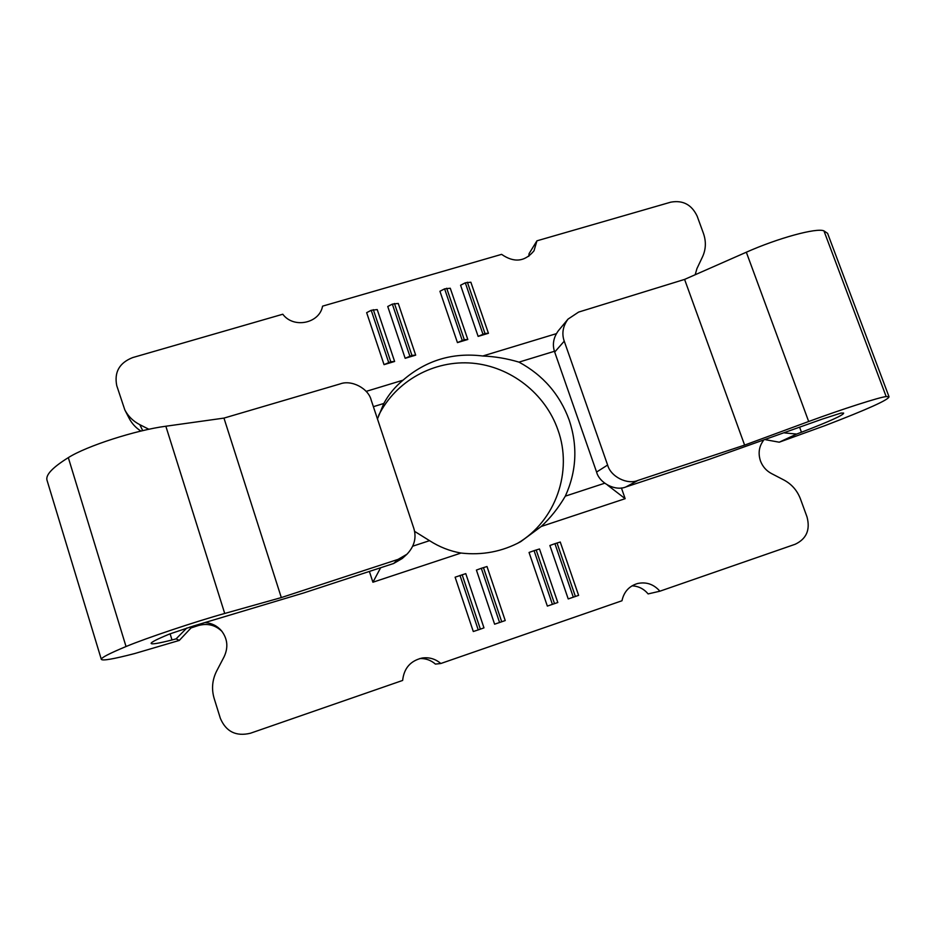 <?xml version="1.0" encoding="UTF-8"?>
<svg xmlns="http://www.w3.org/2000/svg" width="936" height="936" viewBox="0 0 936 936"><rect width="100%" height="100%" fill="white"/><g stroke="black" fill="none" stroke-linecap="round" stroke-linejoin="round"><path stroke-width="1.4" d="M556.3 333.684L482.789 355.996C495.004 356.511 507.066 358.558 518.977 362.127C543.079 375.149 559.833 394.489 569.217 420.147C577.851 446.098 576.553 471.428 565.321 496.15C558.535 507.757 550.508 517.865 541.254 526.465L625.166 498.677L621.399 487.937M369.381 571.44L372.914 582.227L461.027 553.047C482.344 555.457 502.246 551.655 520.744 541.64L541.254 526.465M461.027 553.047C449.912 551.129 439.417 546.998 429.542 540.669L414.578 531.355M517.596 543.301C555.844 520.954 572.961 471.264 557.926 429.893C545.302 393.576 510.646 366.502 472.399 363.168C434.164 359.822 395.776 380.823 378.635 415.42M695.191 274.739L696.922 268.632L702.585 256.698C705.966 249.233 706.247 241.441 703.427 233.345L697.144 216.134C691.669 204.633 682.882 199.976 670.773 202.164L536.936 240.821L529.074 253.633L528.817 256.335M205.429 622.604C211.887 623.212 217.222 625.903 221.422 630.7C227.577 638.703 228.478 647.384 224.113 656.768L216.719 670.913C212.238 679.805 211.384 688.954 214.133 698.361L220.358 718.357C226.067 731.718 236.094 736.667 250.427 733.239L402.644 680.437C403.978 668.199 410.518 660.722 422.253 658.008C429.25 657.072 435.439 658.897 440.809 663.507L621.972 600.76C623.902 591.891 629.039 586.158 637.416 583.549C646.226 581.642 653.714 584.181 659.892 591.201L795.12 544.284C806.458 538.937 810.424 529.823 807.019 516.941L800.432 498.9C797.215 490.511 791.739 484.228 783.994 480.051L771.428 473.522C766.245 470.738 762.606 466.549 760.477 460.968C758.02 453.48 758.956 446.706 763.308 440.669M554.931 543.676L549.888 545.501L568.222 598.935L578.612 595.366L560.255 542.026L554.931 543.676L573.335 597.238M488.44 333.286L470.866 282.227L465.309 282.824L460.582 285.234L478.132 336.387L488.44 333.286L484.988 333.462L467.368 282.216M467.813 339.487L450.274 288.241L444.612 288.861L439.932 291.26L457.447 342.599L467.813 339.487L464.279 339.686L446.694 288.253M415.689 355.142L398.256 303.44L392.348 304.118L387.75 306.505L405.171 358.301L415.689 355.142L411.934 355.399L394.454 303.51M482.789 355.996C452.544 352.287 425.95 360.36 403.018 380.191L366.151 391.377M142.717 430.642L139.815 424.675C133.204 421.258 128.209 416.344 124.827 409.921L116.754 385.667C114.075 372.189 119.375 362.829 132.666 357.587L282.789 314.227C293.53 328.829 319.539 323.446 322.569 306.154L501.602 254.358C514.063 262.993 524.862 261.811 534 250.813L536.936 240.821M139.815 424.675L148.882 429.273M394.618 361.471L377.22 309.582L371.206 310.296L366.655 312.671L384.041 364.642L394.618 361.471L390.78 361.752L373.335 309.676M462.138 574.716L480.379 629.156L483.97 627.857L465.777 573.628L455.118 577.196L473.288 631.519L478.237 629.893L459.997 575.429M481.326 568.292L476.412 570.071L494.617 624.195L505.229 620.556L487.001 566.526L481.326 568.292L499.602 622.557M534.07 550.66L529.051 552.462L547.349 606.095L557.809 602.503L539.487 548.976L534.07 550.66L552.427 604.41M575.418 596.524L557.014 542.985M478.132 336.387L484.988 333.462M465.309 282.824L482.917 334.082M457.447 342.599L464.279 339.686M444.612 288.861L462.197 340.306M405.171 358.301L411.934 355.399M392.348 304.118L409.828 356.031M373.382 406.669L383.818 403.474C388.557 394.676 394.957 386.907 403.018 380.191M377.454 418.942L383.818 403.474M518.977 362.127L554.44 351.281M607.464 485.059L625.166 498.677M604.691 483.233L565.321 496.15M380.648 567.742L372.914 582.227M429.542 540.669L412.823 546.156M222.101 631.543C215.397 624.955 207.406 622.99 198.128 625.611L191.038 627.939L189.844 627.062M440.809 663.507L435.415 664.092C430.934 660.208 425.751 658.347 419.843 658.523M659.892 591.201L648.121 593.915C643.839 588.838 638.481 586.135 632.034 585.831M384.041 364.642L390.78 361.752M371.206 310.296L388.651 362.384M478.237 629.893L480.379 629.156M501.731 621.82L483.444 567.59M554.533 603.697L536.164 549.958M124.827 409.921L129.168 418.334C131.906 423.575 135.825 427.822 140.927 431.075M191.038 627.939L179.291 640.423L134.597 653.574C113.385 659.084 102.281 661.003 101.31 659.318C101.147 657.739 109.383 653.48 126.032 646.53C145.688 638.27 195.706 621.516 224.722 613.466L281.315 597.577L398.092 559.377L393.658 563.484L303.498 593.014L193.436 626.008L169.65 633.988C157.154 639.136 150.965 642.283 151.117 643.43C151.69 644.518 158.664 643.371 172.002 639.967L176.097 638.867L186.837 627.986M765.835 439.768L779.232 442.201L825.248 425.529C867.847 409.184 889.095 399.578 889.001 396.712L886.181 396.595C880.32 396.911 841.569 409.336 808.681 421.504L744.611 445.103L637.931 480.437C627.225 485.047 610.635 476.623 607.616 465.028L564.232 341.172C561.6 333.567 562.864 326.208 568.035 319.106L558.406 330.677C553.387 337.568 552.146 344.705 554.697 352.065L596.583 472.048C599.496 483.268 615.549 491.412 625.927 486.942L709.067 459.389L822.194 419.129L841.019 413.068L843.64 413.068C843.933 414.894 829.869 421.282 801.462 432.245L796.641 434.058L784.614 432.923M179.291 640.423L176.097 638.867M47.092 480.484L46.94 479.981C45.665 474.751 52.79 467.31 68.316 457.634C86.603 445.992 136.001 430.127 165.847 426.231L223.961 418.099L340.154 383.912C351.468 379.548 368.339 388.335 371.171 400.023L413.735 528.115C416.707 537.603 414.437 546.308 406.949 554.229L398.092 559.377M796.641 434.058L779.232 442.201M828.29 235.17L827.599 233.356L823.937 230.876C816.789 227.53 777.968 238.095 746.331 252.217L684.59 279.408L578.612 312.086L568.035 319.106M223.961 418.099L281.315 597.577M393.658 563.484L402.234 558.5L406.949 554.229M744.611 445.103L684.59 279.408M198.128 625.611L197.309 624.909M172.002 639.967L170.095 633.801M799.683 427.389L801.462 432.245M126.032 646.53L68.316 457.634M637.931 480.437L625.927 486.942M823.937 230.876L886.181 396.595M224.722 613.466L165.847 426.231M746.331 252.217L808.681 421.504M607.616 465.028L596.583 472.048M554.697 352.065L564.232 341.172M46.94 479.981L101.31 659.318M827.599 233.356L889.001 396.712"/></g></svg>
